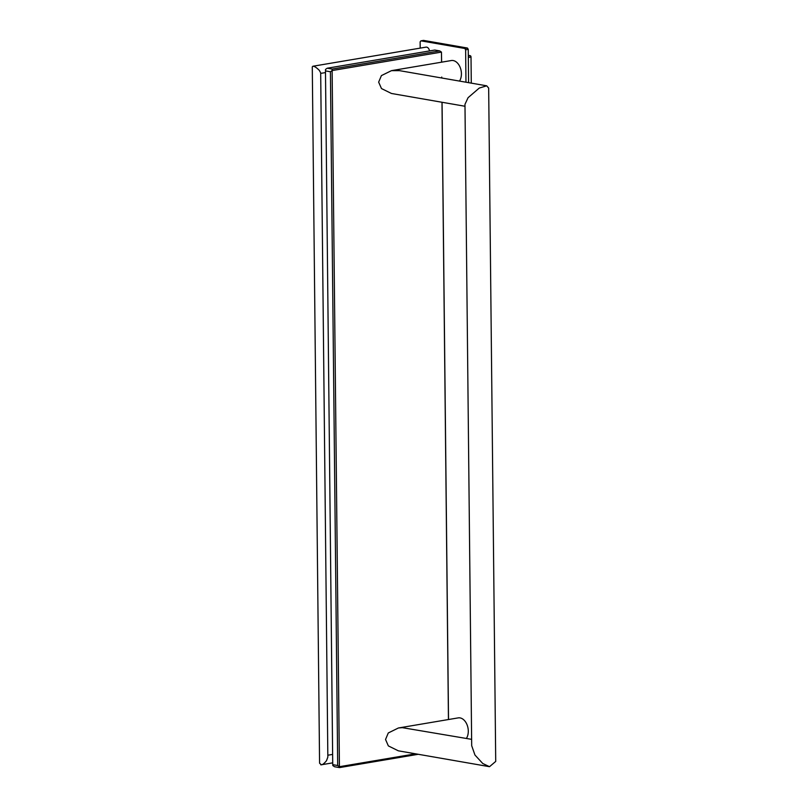 <?xml version="1.0" encoding="UTF-8"?>
<svg xmlns="http://www.w3.org/2000/svg" width="808" height="808" viewBox="0 0 808 808"><rect width="100%" height="100%" fill="white"/><g stroke="black" fill="none" stroke-linecap="round" stroke-linejoin="round"><path stroke-width="1.21" d="M339.491 767.6L334.542 766.741L332.815 765.55L332.734 764.651L337.694 765.509L339.421 766.701L339.491 767.6L418.271 754.288M325.473 70.902L325.523 69.417L327.22 68.215L332.179 69.074L332.128 70.559L330.421 71.76L325.473 70.902L332.734 764.651M332.179 69.074L439.734 50.904L434.785 50.045L327.22 68.215M441.633 62.176L441.461 52.096L439.734 50.904M442.057 102.273L448.521 719.524M337.694 765.509L330.421 71.76M415.605 753.824L339.421 766.701L332.128 70.559L441.461 52.096L441.572 62.186M441.724 77.043L441.734 77.992M441.986 102.263L448.45 719.534M471.62 739.35L402.283 727.655L398.405 727.988L388.284 732.967L385.537 739.482L388.355 745.905L398.344 750.824L489.527 766.691L495.718 761.419L488.668 88.102L486.729 85.82L479.265 88.052L468.074 97.687L464.974 104.323L471.69 745.703L474.963 755.036L482.74 763.489L489.527 766.691M466.388 738.431A11.938 7.989 -99.6 0 0 468.297 731.068A11.938 7.989 -99.6 0 0 458.197 717.888L398.405 727.988M465.964 82.204L465.63 49.783L464.812 48.48L420.928 40.844L420.13 41.865L420.2 48.116M332.714 762.853L321.433 764.762L319.574 763.207L312.282 66.892L312.817 66.256L426.028 47.137A4.171 2.788 80.4 0 1 426.674 47.137A4.171 2.788 80.4 0 1 429.492 50.934M464.994 106.262L391.466 93.475L381.487 88.567L378.649 82.133L381.416 75.599L391.516 70.639L451.308 60.539A11.938 7.989 80.4 0 1 461.419 73.72A11.938 7.989 80.4 0 1 459.51 81.083M420.928 40.844L423.554 40.4L467.438 48.036L468.246 49.339L468.6 82.668M465.63 49.783L468.246 49.339M464.812 48.48L467.438 48.036M471.286 83.133L471.014 57.015A1.212 0.808 80.4 0 0 470.175 55.681L468.317 55.348M320.695 764.772C322.059 765.166 324.008 763.792 326.543 760.641L327.846 757.086L320.685 72.841L319.311 70.357C316.716 67.781 314.736 66.418 313.383 66.276L312.817 66.256M391.516 70.639L399.576 70.66L486.729 85.82M468.337 57.469L471.014 57.015M468.317 55.994L470.175 55.681M332.633 754.409L327.826 755.227M325.493 72.579L320.685 73.387"/></g></svg>
